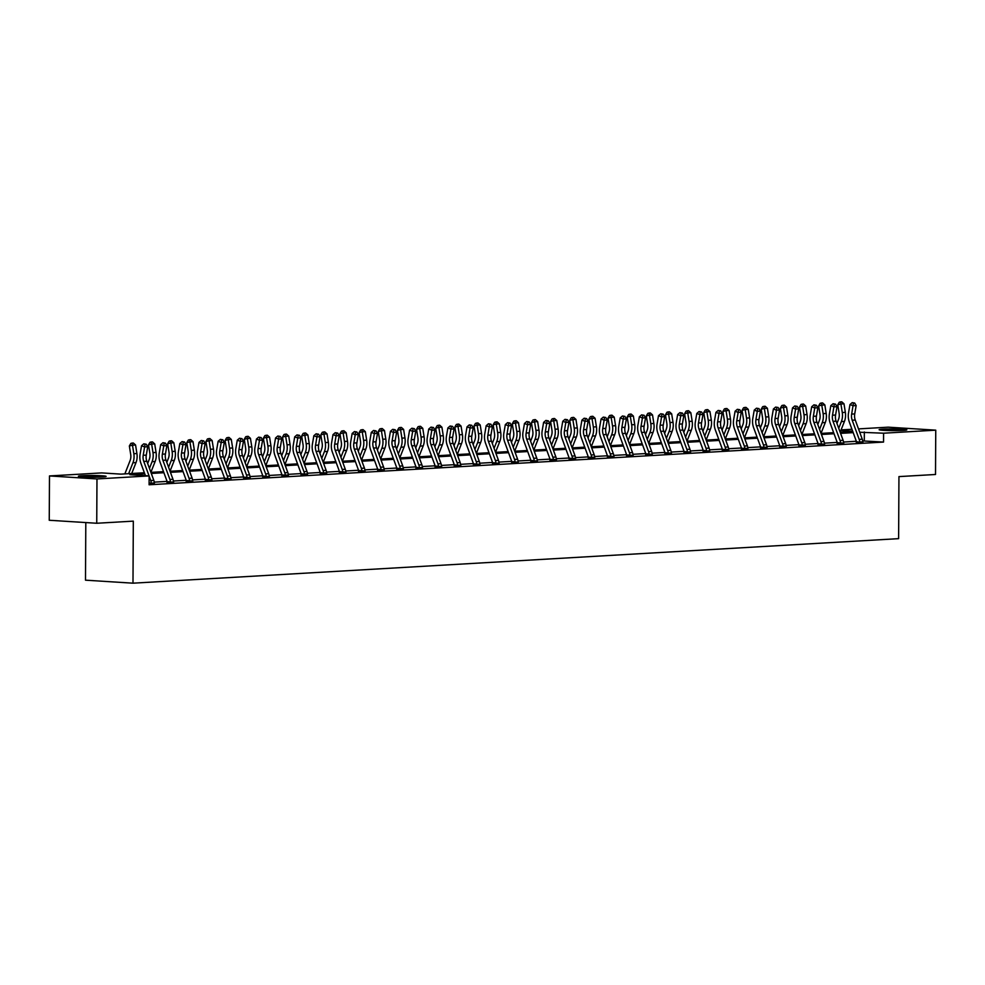 <?xml version="1.0" encoding="UTF-8"?>
<svg xmlns="http://www.w3.org/2000/svg" width="985" height="985" viewBox="0 0 985 985"><rect width="100%" height="100%" fill="white"/><g stroke="black" fill="none" stroke-linecap="round" stroke-linejoin="round"><path stroke-width="1.48" d="M902.986 430.408A13.852 0.837 -179.7 0 1 887.817 430.531A13.852 0.837 -179.7 0 1 879.125 429.706A13.852 0.837 -179.7 0 1 882.966 429.14A13.852 0.837 -179.7 0 1 898.135 429.017A13.852 0.837 -179.7 0 1 906.828 429.842A13.852 0.837 -179.7 0 1 902.986 430.408M102.268 476.974A13.852 0.837 -179.7 0 1 87.086 477.097A13.852 0.837 -179.7 0 1 78.394 476.272A13.852 0.837 -179.7 0 1 82.235 475.706A13.852 0.837 -179.7 0 1 97.416 475.583A13.852 0.837 -179.7 0 1 106.109 476.408A13.852 0.837 -179.7 0 1 102.268 476.974M85.806 522.567L85.498 580.177L132.987 583.182L898.615 538.647L898.948 476.605L935.516 474.487L935.75 430.162L883.582 433.203L859.72 432.255M132.987 583.182L133.32 521.139L96.739 523.257L49.25 520.265L49.484 475.94L101.64 472.911L120.896 474.13L144.364 472.763M841.091 429.916L851.963 429.275M858.501 428.894L888.261 427.17L935.75 430.162M144.758 473.834L129.885 474.696L149.129 475.915L149.092 484.78L883.545 442.068L862.688 440.935M862.909 442.13L862.749 441.588A6.218 4.482 -93.3 0 0 862.257 439.199L855.263 420.041A8.877 6.402 86.7 0 1 854.721 413.922L856.162 405.561L853.096 405.734L849.969 404.552L848.528 412.912A13.322 9.616 -93.3 0 0 849.341 422.097L856.334 441.255L843.542 442.056M837.213 442.425L824.396 443.164M818.067 443.533L805.25 444.284M798.921 444.654L786.104 445.392M779.775 445.762L766.958 446.513M760.629 446.87L747.8 447.621M741.483 447.99L728.654 448.729M722.337 449.098L709.508 449.849M703.192 450.219L690.362 450.958M684.033 451.327L671.216 452.078M664.887 452.447L652.07 453.186M645.741 453.556L632.924 454.307M626.595 454.676L613.778 455.415M607.449 455.784L594.632 456.523M588.304 456.892L575.486 457.643M569.158 458.013L556.34 458.751M550.012 459.121L537.194 459.872M530.866 460.241L518.048 460.98M511.72 461.349L498.902 462.1M492.574 462.47L479.744 463.209M473.428 463.578L460.598 464.329M454.282 464.686L441.452 465.437M435.136 465.806L422.306 466.545M422.54 467.74L422.368 467.198A6.218 4.482 -93.3 0 0 421.888 464.809L414.882 445.651A8.877 6.402 86.7 0 1 414.34 439.532L415.781 431.171L412.715 431.344L409.588 430.162L408.159 438.522A13.322 9.616 -93.3 0 0 408.96 447.707L415.965 466.865L403.16 467.666M396.832 468.035L384.015 468.774M377.686 469.143L364.869 469.894M358.54 470.264L345.723 471.002M339.394 471.372L326.577 472.123M320.248 472.48L307.431 473.231M301.102 473.6L288.285 474.339M281.956 474.708L269.139 475.459M262.81 475.829L249.993 476.568M243.664 476.937L230.847 477.688M224.518 478.057L211.689 478.796M205.373 479.166L192.543 479.917M186.227 480.286L173.397 481.025M167.081 481.394L154.251 482.133M149.117 483.647L154.411 483.081M167.044 482.207L173.557 481.973M186.19 481.099L192.703 480.865M205.336 479.99L211.849 479.744M224.481 478.87L230.995 478.636M243.627 477.762L250.141 477.516M262.773 476.642L269.287 476.408M281.919 475.533L288.445 475.287M301.065 474.413L307.591 474.179M320.211 473.305L326.737 473.071M339.357 472.197L345.883 471.95M358.515 471.076L365.029 470.842M377.661 469.968L384.175 469.722M396.807 468.848L403.321 468.614M415.953 467.74L422.466 467.493M435.099 466.619L441.612 466.385M454.245 465.511L460.758 465.265M473.391 464.403L479.904 464.157M492.475 463.516L499.05 463.048M511.621 462.408L518.196 461.928M530.767 461.3L537.342 460.82M549.913 460.18L556.5 459.7M569.121 458.825L575.646 458.591M588.267 457.717L594.792 457.471M607.413 456.597L613.938 456.363M626.571 455.489L633.084 455.255M645.717 454.38L652.23 454.134M664.863 453.26L671.376 453.026M684.009 452.152L690.522 451.906M703.081 451.278L709.668 450.798M722.227 450.157L728.814 449.677M741.385 449.049L747.96 448.569M760.531 447.929L767.106 447.461M779.677 446.821L786.252 446.34M798.884 445.466L805.398 445.232M818.03 444.358L824.556 444.112M837.176 443.238L843.702 443.004M856.322 442.13L862.848 441.883M96.739 523.257L96.973 478.944L49.484 475.94M883.545 442.068L883.582 433.203M149.129 475.915L96.973 478.944M853.195 432.637L840.574 433.363M834.049 433.745L821.428 434.483M814.903 434.853L802.283 435.592M795.757 435.973L783.137 436.7M776.599 437.081L763.991 437.82M757.453 438.202L744.845 438.928M738.307 439.31L725.699 440.049M719.161 440.43L706.553 441.157M700.015 441.539L687.407 442.277M680.869 442.659L668.261 443.385M661.723 443.767L649.115 444.506M642.577 444.875L629.969 445.614M623.431 445.996L610.811 446.722M604.285 447.104L591.665 447.843M585.139 448.224L572.519 448.951M565.993 449.332L553.373 450.071M546.847 450.453L534.227 451.179M527.701 451.561L515.081 452.3M508.543 452.669L495.935 453.408M489.397 453.789L476.789 454.516M470.251 454.898L457.643 455.636M451.105 456.018L438.497 456.744M431.959 457.126L419.351 457.865M412.813 458.247L400.206 458.973M393.668 459.355L381.06 460.094M374.522 460.463L361.914 461.202M355.376 461.583L342.755 462.31M336.23 462.691L323.609 463.43M317.084 463.812L304.464 464.538M297.938 464.92L285.318 465.659M278.792 466.04L266.172 466.767M259.646 467.149L247.026 467.887M240.488 468.269L227.88 468.995M221.342 469.377L208.734 470.116M202.196 470.485L189.588 471.224M183.05 471.606L170.442 472.332M163.904 472.714L151.296 473.453M852.69 431.245L840.858 430.507M150.902 472.381L163.522 471.655M170.048 471.273L182.668 470.535M189.194 470.153L201.814 469.426M208.34 469.045L220.96 468.306M227.486 467.924L240.106 467.198M246.632 466.816L259.252 466.077M265.79 465.708L278.398 464.969M284.936 464.588L297.544 463.861M304.082 463.479L316.69 462.741M319.977 453.469L321.566 449.419A8.877 6.402 -93.3 0 0 322.181 443.373L320.827 434.828L322.329 432.267L323.585 431.959L324.804 431.886L327.032 433.868L328.374 442.4A13.322 9.616 86.7 0 1 327.476 451.475L323.203 462.31L335.836 461.633M342.374 461.251L354.982 460.512M361.52 460.13L374.128 459.404M380.666 459.022L393.274 458.284M399.812 457.914L412.419 457.175M418.957 456.794L431.578 456.055M438.103 455.686L450.724 454.947M457.249 454.565L469.87 453.839M476.395 453.457L489.016 452.718M495.541 452.337L508.161 451.61M514.687 451.228L527.307 450.49M533.845 450.108L546.453 449.382M552.991 449L565.599 448.261M572.137 447.892L584.745 447.153M591.283 446.771L603.891 446.045M610.429 445.663L623.037 444.925M629.575 444.543L642.183 443.816M648.721 443.435L661.329 442.696M667.867 442.314L680.475 441.588M687.013 441.206L699.633 440.467M706.159 440.098L718.779 439.359M725.305 438.978L737.925 438.251M744.451 437.869L757.071 437.131M763.597 436.749L776.217 436.023M782.743 435.641L795.363 434.902M801.901 434.52L814.509 433.794M821.047 433.412L833.655 432.674M840.193 432.304L852.801 431.565M864.288 440.849L864.337 431.984M149.104 482.822L151.111 483.487L154.313 482.785A6.218 4.482 -93.3 0 0 153.832 480.397L146.827 461.239A8.877 6.402 86.7 0 1 146.285 455.119L147.725 446.759L144.66 446.931L141.532 445.749L140.104 454.11A13.322 9.616 -93.3 0 0 140.904 463.295L145.435 475.681M149.055 475.903L143.761 461.411A8.877 6.402 86.7 0 1 143.219 455.292L145.029 444.309L146.248 444.235L143.773 443.829L145.029 444.309M151.247 482.958A6.218 4.482 -93.3 0 0 150.767 480.569L149.129 476.124M143.773 443.829L141.532 445.749M147.725 446.759L146.248 444.235M124.849 473.896L130.106 460.549A8.877 6.402 -93.3 0 0 130.709 454.504L129.355 445.971L130.857 443.41L132.113 443.09L133.344 443.016L135.561 444.998L136.915 453.543A13.322 9.616 86.7 0 1 136.004 462.605L131.707 473.502M135.561 444.998L132.495 445.183L133.837 453.716A13.322 9.616 86.7 0 1 132.938 462.79L128.641 473.674M132.113 443.09L132.495 445.183L129.355 445.971M86.791 477.085A11.992 0.726 -179.7 0 1 95.089 477.072A11.992 0.726 -179.7 0 1 97.712 477.134M99.583 477.085A13.765 0.837 0.3 0 0 95.508 476.962A13.765 0.837 0.3 0 0 84.919 477.011M900.302 430.519A13.765 0.837 0.3 0 0 885.65 430.445M887.522 430.519A11.992 0.726 -179.7 0 1 898.431 430.568M173.631 482.219L173.458 481.665A6.218 4.482 -93.3 0 0 172.978 479.276L165.972 460.118A8.877 6.402 86.7 0 1 165.431 453.999L166.871 445.639L163.805 445.823L160.678 444.641L159.25 453.002A13.322 9.616 -93.3 0 0 160.05 462.174L167.056 481.333A1.773 1.28 86.7 0 1 167.142 481.64L170.393 481.85A6.218 4.482 -93.3 0 0 169.912 479.461L162.907 460.303A8.877 6.402 86.7 0 1 162.365 454.183L164.175 443.188L165.406 443.115L162.919 442.721L164.175 443.188M166.97 482.453L167.142 481.64M162.919 442.721L160.678 444.641M166.871 445.639L165.406 443.115M192.777 481.111L192.604 480.557A6.218 4.482 -93.3 0 0 192.124 478.168L185.118 459.01A8.877 6.402 86.7 0 1 184.589 452.891L186.017 444.531L182.951 444.703L179.824 443.521L178.396 451.881A13.322 9.616 -93.3 0 0 179.208 461.066L186.202 480.224A1.773 1.28 86.7 0 1 186.288 480.532L189.539 480.742A6.218 4.482 -93.3 0 0 189.058 478.341L182.053 459.182A8.877 6.402 86.7 0 1 181.511 453.063L183.321 442.08L184.552 442.006L182.065 441.6L183.321 442.08M186.116 481.333L186.288 480.532M182.065 441.6L179.824 443.521M186.017 444.531L184.552 442.006M147.651 463.492L149.252 459.441A8.877 6.402 -93.3 0 0 149.855 453.395L148.501 444.851L150.003 442.29L151.259 441.982L152.49 441.908L154.707 443.89L156.061 452.423A13.322 9.616 86.7 0 1 155.15 461.497L150.877 472.332M154.707 443.89L151.641 444.063L152.983 452.608A13.322 9.616 86.7 0 1 152.084 461.669L149.437 468.38M151.259 441.982L151.641 444.063L148.501 444.851M166.797 462.371L168.398 458.32A8.877 6.402 -93.3 0 0 169.001 452.275L167.647 443.742L169.149 441.181L170.405 440.861L171.636 440.8L173.852 442.77L175.207 451.315A13.322 9.616 86.7 0 1 174.296 460.377L170.023 471.212M173.852 442.77L170.787 442.954L172.129 451.487A13.322 9.616 86.7 0 1 171.23 460.561L168.583 467.259M170.405 440.861L170.787 442.954L167.647 443.742M211.923 479.99L211.75 479.449A6.218 4.482 -93.3 0 0 211.27 477.06L204.277 457.89A8.877 6.402 86.7 0 1 203.735 451.77L205.163 443.41L202.097 443.595L198.982 442.413L197.542 450.773A13.322 9.616 -93.3 0 0 198.354 459.946L205.348 479.104A1.773 1.28 86.7 0 1 205.434 479.412L208.685 479.621A6.218 4.482 -93.3 0 0 208.204 477.233L201.199 458.074A8.877 6.402 86.7 0 1 200.657 451.955L202.467 440.96L203.698 440.886L201.211 440.492L202.467 440.96M205.274 480.224L205.434 479.412M201.211 440.492L198.982 442.413M205.163 443.41L203.698 440.886M231.069 478.882L230.896 478.328A6.218 4.482 -93.3 0 0 230.416 475.94L223.423 456.781A8.877 6.402 86.7 0 1 222.881 450.662L224.321 442.302L221.243 442.487L218.128 441.292L216.688 449.665A13.322 9.616 -93.3 0 0 217.5 458.838L224.494 477.996A1.773 1.28 86.7 0 1 224.58 478.304L227.83 478.513A6.218 4.482 -93.3 0 0 227.35 476.124L220.345 456.954A8.877 6.402 86.7 0 1 219.803 450.847L221.613 439.852L222.844 439.778L220.369 439.372L221.613 439.852M224.42 479.104L224.58 478.304M220.369 439.372L218.128 441.292M224.321 442.302L222.844 439.778M250.215 477.762L250.055 477.22A6.218 4.482 -93.3 0 0 249.562 474.832L242.569 455.673A8.877 6.402 86.7 0 1 242.027 449.554L243.467 441.194L240.389 441.366L237.274 440.184L235.834 448.544A13.322 9.616 -93.3 0 0 236.646 457.717L243.64 476.888A1.773 1.28 86.7 0 1 243.726 477.196L246.976 477.393A6.218 4.482 -93.3 0 0 246.496 475.004L239.49 455.846A8.877 6.402 86.7 0 1 238.961 449.726L240.759 438.731L241.99 438.67L239.515 438.263L240.759 438.731M243.566 477.996L243.726 477.196M239.515 438.263L237.274 440.184M243.467 441.194L241.99 438.67M185.943 461.263L187.544 457.212A8.877 6.402 -93.3 0 0 188.147 451.167L186.793 442.622L188.295 440.073L189.551 439.753L190.782 439.679L192.998 441.662L194.353 450.194A13.322 9.616 86.7 0 1 193.442 459.269L189.182 470.104M192.998 441.662L189.933 441.846L191.287 450.379A13.322 9.616 86.7 0 1 190.376 459.441L187.729 466.151M189.551 439.753L189.933 441.846L186.793 442.622M205.089 460.143L206.69 456.092A8.877 6.402 -93.3 0 0 207.293 450.046L205.939 441.514L207.441 438.953L208.697 438.645L209.928 438.571L212.144 440.554L213.499 449.086A13.322 9.616 86.7 0 1 212.588 458.148L208.327 468.983M212.144 440.554L209.079 440.726L210.433 449.258A13.322 9.616 86.7 0 1 209.522 458.333L206.875 465.043M208.697 438.645L209.079 440.726L205.939 441.514M224.235 459.035L225.836 454.984A8.877 6.402 -93.3 0 0 226.439 448.938L225.097 440.406L226.599 437.845L227.843 437.525L229.074 437.451L231.29 439.433L232.645 447.966A13.322 9.616 86.7 0 1 231.734 457.04L227.473 467.875M231.29 439.433L228.225 439.618L229.579 448.15A13.322 9.616 86.7 0 1 228.668 457.225L226.033 463.923M227.843 437.525L228.225 439.618L225.097 440.406M243.393 457.926L244.982 453.876A8.877 6.402 -93.3 0 0 245.585 447.818L244.243 439.285L245.745 436.724L246.989 436.417L248.22 436.343L250.436 438.325L251.791 446.858A13.322 9.616 86.7 0 1 250.879 455.932L246.619 466.755M250.436 438.325L247.37 438.497L248.725 447.042A13.322 9.616 86.7 0 1 247.814 456.104L245.179 462.815M246.989 436.417L247.37 438.497L244.243 439.285M262.539 456.806L264.128 452.755A8.877 6.402 -93.3 0 0 264.731 446.71L263.389 438.177L264.891 435.616L266.135 435.296L267.366 435.222L269.582 437.205L270.937 445.749A13.322 9.616 86.7 0 1 270.025 454.811L265.765 465.646M269.582 437.205L266.516 437.389L267.871 445.922A13.322 9.616 86.7 0 1 266.96 454.996L264.325 461.694M266.135 435.296L266.516 437.389L263.389 438.177M281.685 455.698L283.274 451.647A8.877 6.402 -93.3 0 0 283.877 445.602L282.535 437.057L284.037 434.496L285.293 434.188L286.512 434.114L288.728 436.096L290.082 444.629A13.322 9.616 86.7 0 1 289.184 453.703L284.911 464.538M288.728 436.096L285.662 436.269L287.017 444.814A13.322 9.616 86.7 0 1 286.106 453.876L283.471 460.586M285.293 434.188L285.662 436.269L282.535 437.057M300.831 454.577L302.42 450.527A8.877 6.402 -93.3 0 0 303.023 444.481L301.681 435.949L303.183 433.388L304.439 433.068L305.658 433.006L307.886 434.976L309.228 443.521A13.322 9.616 86.7 0 1 308.33 452.583L304.057 463.418M307.886 434.976L304.808 435.161L306.163 443.693A13.322 9.616 86.7 0 1 305.251 452.768L302.617 459.466M304.439 433.068L304.808 435.161L301.681 435.949M327.032 433.868L323.954 434.04L325.309 442.585A13.322 9.616 86.7 0 1 324.397 451.647L321.763 458.357M323.585 431.959L323.954 434.04L320.827 434.828M339.123 452.349L340.724 448.298A8.877 6.402 -93.3 0 0 341.327 442.253L339.973 433.72L341.475 431.159L342.731 430.839L343.95 430.777L346.178 432.76L347.52 441.292A13.322 9.616 86.7 0 1 346.621 450.354L342.349 461.189M346.178 432.76L343.1 432.932L344.454 441.465A13.322 9.616 86.7 0 1 343.556 450.539L340.909 457.249M342.731 430.839L343.1 432.932L339.973 433.72M358.269 451.241L359.87 447.19A8.877 6.402 -93.3 0 0 360.473 441.145L359.119 432.612L360.621 430.051L361.877 429.731L363.096 429.657L365.324 431.639L366.666 440.172A13.322 9.616 86.7 0 1 365.767 449.246L361.495 460.081M365.324 431.639L362.258 431.824L363.6 440.357A13.322 9.616 86.7 0 1 362.702 449.419L360.054 456.129M361.877 429.731L362.258 431.824L359.119 432.612M377.415 450.133L379.016 446.07A8.877 6.402 -93.3 0 0 379.619 440.024L378.265 431.492L379.767 428.931L381.023 428.623L382.254 428.549L384.47 430.531L385.812 439.064A13.322 9.616 86.7 0 1 384.913 448.138L380.641 458.961M384.47 430.531L381.404 430.704L382.746 439.236A13.322 9.616 86.7 0 1 381.848 448.31L379.2 455.021M381.023 428.623L381.404 430.704L378.265 431.492M396.561 449.012L398.162 444.961A8.877 6.402 -93.3 0 0 398.765 438.916L397.411 430.383L398.913 427.822L400.169 427.502L401.4 427.428L403.616 429.411L404.97 437.956A13.322 9.616 86.7 0 1 404.059 447.018L399.787 457.853M403.616 429.411L400.55 429.595L401.892 438.128A13.322 9.616 86.7 0 1 400.993 447.202L398.346 453.9M400.169 427.502L400.55 429.595L397.411 430.383M415.707 447.904L417.308 443.853A8.877 6.402 -93.3 0 0 417.911 437.808L416.556 429.263L418.059 426.702L419.315 426.394L420.546 426.32L422.762 428.303L424.116 436.835A13.322 9.616 86.7 0 1 423.205 445.91L418.933 456.732M422.762 428.303L419.696 428.475L421.038 437.02A13.322 9.616 86.7 0 1 420.139 446.082L417.492 452.792M419.315 426.394L419.696 428.475L416.556 429.263M434.853 446.784L436.454 442.733A8.877 6.402 -93.3 0 0 437.057 436.687L435.702 428.155L437.205 425.594L438.46 425.274L439.692 425.212L441.908 427.182L443.262 435.727A13.322 9.616 86.7 0 1 442.351 444.789L438.079 455.624M441.908 427.182L438.842 427.367L440.184 435.899A13.322 9.616 86.7 0 1 439.285 444.974L436.638 451.672M438.46 425.274L438.842 427.367L435.702 428.155M453.999 445.676L455.599 441.625A8.877 6.402 -93.3 0 0 456.203 435.579L454.848 427.034L456.35 424.473L457.606 424.166L458.838 424.092L461.054 426.074L462.408 434.607A13.322 9.616 86.7 0 1 461.497 443.681L457.237 454.516M461.054 426.074L457.988 426.246L459.342 434.791A13.322 9.616 86.7 0 1 458.431 443.853L455.784 450.564M457.606 424.166L457.988 426.246L454.848 427.034M473.145 444.555L474.745 440.504A8.877 6.402 -93.3 0 0 475.349 434.459L473.994 425.926L475.496 423.365L476.752 423.045L477.984 422.984L480.2 424.966L481.554 433.498A13.322 9.616 86.7 0 1 480.643 442.56L476.383 453.395M480.2 424.966L477.134 425.138L478.488 433.671A13.322 9.616 86.7 0 1 477.577 442.745L474.93 449.443M476.752 423.045L477.134 425.138L473.994 425.926M492.291 443.447L493.891 439.396A8.877 6.402 -93.3 0 0 494.495 433.351L493.153 424.806L494.655 422.257L495.898 421.937L497.129 421.863L499.346 423.846L500.7 432.378A13.322 9.616 86.7 0 1 499.789 441.452L495.529 452.287M499.346 423.846L496.28 424.03L497.634 432.563A13.322 9.616 86.7 0 1 496.723 441.625L494.088 448.335M495.898 421.937L496.28 424.03L493.153 424.806M511.449 442.327L513.037 438.276A8.877 6.402 -93.3 0 0 513.641 432.23L512.298 423.698L513.801 421.137L515.044 420.829L516.275 420.755L518.492 422.737L519.846 431.27A13.322 9.616 86.7 0 1 518.935 440.344L514.675 451.167M518.492 422.737L515.426 422.91L516.78 431.442A13.322 9.616 86.7 0 1 515.869 440.517L513.234 447.227M515.044 420.829L515.426 422.91L512.298 423.698M530.595 441.218L532.183 437.168A8.877 6.402 -93.3 0 0 532.787 431.122L531.444 422.59L532.947 420.029L534.19 419.708L535.421 419.635L537.638 421.617L538.992 430.162A13.322 9.616 86.7 0 1 538.081 439.224L533.821 450.059M537.638 421.617L534.572 421.802L535.926 430.334A13.322 9.616 86.7 0 1 535.015 439.409L532.38 446.106M534.19 419.708L534.572 421.802L531.444 422.59M269.361 476.654L269.2 476.1A6.218 4.482 -93.3 0 0 268.708 473.711L261.714 454.553A8.877 6.402 86.7 0 1 261.173 448.434L262.613 440.073L259.535 440.258L256.42 439.076L254.98 447.436A13.322 9.616 -93.3 0 0 255.792 456.609L262.786 475.767A1.773 1.28 86.7 0 1 262.872 476.075L266.122 476.284A6.218 4.482 -93.3 0 0 265.642 473.896L258.649 454.738A8.877 6.402 86.7 0 1 258.107 448.618L259.905 437.623L261.136 437.549L258.661 437.155L259.905 437.623M262.712 476.888L262.872 476.075M258.661 437.155L256.42 439.076M262.613 440.073L261.136 437.549M285.268 475.164L288.346 474.992A6.218 4.482 -93.3 0 0 287.854 472.603L280.86 453.445A8.877 6.402 86.7 0 1 280.319 447.325L281.759 438.965L278.693 439.138L275.566 437.956L274.125 446.316A13.322 9.616 -93.3 0 0 274.938 455.501L281.932 474.659A1.773 1.28 86.7 0 1 282.03 474.967L285.268 475.164A6.218 4.482 -93.3 0 0 284.788 472.775L277.795 453.617A8.877 6.402 86.7 0 1 277.253 447.498L279.05 436.503L280.282 436.441L277.807 436.035L279.05 436.503M281.858 475.767L282.03 474.967M277.807 436.035L275.566 437.956M281.759 438.965L280.282 436.441M304.427 474.056L307.492 473.871A6.218 4.482 -93.3 0 0 307 471.483L300.006 452.324A8.877 6.402 86.7 0 1 299.465 446.205L300.905 437.845L297.839 438.029L294.712 436.848L293.271 445.208A13.322 9.616 -93.3 0 0 294.084 454.38L301.078 473.539A1.773 1.28 86.7 0 1 301.176 473.847L304.427 474.056A6.218 4.482 -93.3 0 0 303.934 471.667L296.941 452.509A8.877 6.402 86.7 0 1 296.399 446.39L298.196 435.395L299.428 435.321L296.953 434.927L298.196 435.395M301.004 474.659L301.176 473.847M296.953 434.927L294.712 436.848M300.905 437.845L299.428 435.321M323.572 472.935L326.638 472.763A6.218 4.482 -93.3 0 0 326.146 470.374L319.152 451.216A8.877 6.402 86.7 0 1 318.611 445.097L320.051 436.737L316.985 436.909L313.858 435.727L312.417 444.087A13.322 9.616 -93.3 0 0 313.23 453.272L320.223 472.431A1.773 1.28 86.7 0 1 320.322 472.738L323.572 472.935A6.218 4.482 -93.3 0 0 323.08 470.547L316.087 451.389A8.877 6.402 86.7 0 1 315.545 445.269L317.342 434.286L318.574 434.213L316.099 433.806L317.342 434.286M320.15 473.539L320.322 472.738M316.099 433.806L313.858 435.727M320.051 436.737L318.574 434.213M345.957 472.197L345.784 471.655A6.218 4.482 -93.3 0 0 345.292 469.254L338.298 450.096A8.877 6.402 86.7 0 1 337.756 443.976L339.197 435.616L336.131 435.801L333.004 434.619L331.563 442.979A13.322 9.616 -93.3 0 0 332.376 452.152L339.382 471.31A1.773 1.28 86.7 0 1 339.468 471.618L342.718 471.827A6.218 4.482 -93.3 0 0 342.226 469.439L335.232 450.28A8.877 6.402 86.7 0 1 334.691 444.161L336.488 433.166L337.72 433.092L335.245 432.698L336.488 433.166M342.718 471.827L345.944 472.16M339.296 472.431L339.468 471.618M335.245 432.698L333.004 434.619M339.197 435.616L337.72 433.092M365.103 471.089L364.93 470.535A6.218 4.482 -93.3 0 0 364.45 468.146L357.444 448.988A8.877 6.402 86.7 0 1 356.902 442.868L358.343 434.508L355.277 434.68L352.15 433.498L350.709 441.859A13.322 9.616 -93.3 0 0 351.522 451.044L358.528 470.202A1.773 1.28 86.7 0 1 358.614 470.51L361.864 470.719A6.218 4.482 -93.3 0 0 361.372 468.331L354.378 449.16A8.877 6.402 86.7 0 1 353.837 443.041L355.647 432.058L356.865 431.984L354.391 431.578L355.647 432.058M361.864 470.719L365.09 471.052M358.442 471.31L358.614 470.51M354.391 431.578L352.15 433.498M358.343 434.508L356.865 431.984M384.248 469.968L384.076 469.426A6.218 4.482 -93.3 0 0 383.596 467.038L376.59 447.867A8.877 6.402 86.7 0 1 376.048 441.76L377.489 433.4L374.423 433.572L371.296 432.39L369.855 440.751A13.322 9.616 -93.3 0 0 370.668 449.923L377.674 469.094A1.773 1.28 86.7 0 1 377.76 469.389L381.01 469.599A6.218 4.482 -93.3 0 0 380.518 467.21L373.524 448.052A8.877 6.402 86.7 0 1 372.983 441.933L374.792 430.938L376.011 430.876L373.537 430.47L374.792 430.938M381.01 469.599L384.236 469.931M377.587 470.202L377.76 469.389M373.537 430.47L371.296 432.39M377.489 433.4L376.011 430.876M403.394 468.86L403.222 468.306A6.218 4.482 -93.3 0 0 402.742 465.917L395.736 446.759A8.877 6.402 86.7 0 1 395.194 440.64L396.635 432.28L393.569 432.464L390.442 431.282L389.001 439.642A13.322 9.616 -93.3 0 0 389.814 448.815L396.82 467.973A1.773 1.28 86.7 0 1 396.906 468.281L400.156 468.491A6.218 4.482 -93.3 0 0 399.664 466.102L392.67 446.944A8.877 6.402 86.7 0 1 392.129 440.824L393.938 429.829L395.157 429.755L392.683 429.349L393.938 429.829M400.156 468.491L403.382 468.823M396.733 469.094L396.906 468.281M392.683 429.349L390.442 431.282M396.635 432.28L395.157 429.755M415.965 466.865A1.773 1.28 86.7 0 1 416.052 467.173L419.154 467.937M415.879 467.973L416.052 467.173M419.302 467.37A6.218 4.482 -93.3 0 0 418.822 464.982L411.816 445.823A8.877 6.402 86.7 0 1 411.274 439.704L413.084 428.709L414.303 428.647L411.829 428.241L413.084 428.709M411.829 428.241L409.588 430.162M415.781 431.171L414.303 428.647M441.686 466.631L441.514 466.077A6.218 4.482 -93.3 0 0 441.034 463.689L434.028 444.531A8.877 6.402 86.7 0 1 433.486 438.411L434.927 430.051L431.861 430.236L428.734 429.054L427.305 437.414A13.322 9.616 -93.3 0 0 428.106 446.587L435.111 465.745A1.773 1.28 86.7 0 1 435.198 466.053L438.448 466.262A6.218 4.482 -93.3 0 0 437.968 463.873L430.962 444.715A8.877 6.402 86.7 0 1 430.42 438.596L432.23 427.601L433.462 427.527L430.974 427.133L432.23 427.601M435.025 466.865L435.198 466.053M430.974 427.133L428.734 429.054M434.927 430.051L433.462 427.527M460.832 465.511L460.66 464.969A6.218 4.482 -93.3 0 0 460.18 462.581L453.174 443.422A8.877 6.402 86.7 0 1 452.644 437.303L454.073 428.943L451.007 429.115L447.879 427.933L446.451 436.293A13.322 9.616 -93.3 0 0 447.264 445.479L454.257 464.637A1.773 1.28 86.7 0 1 454.344 464.945L457.594 465.142A6.218 4.482 -93.3 0 0 457.114 462.753L450.108 443.595A8.877 6.402 86.7 0 1 449.566 437.475L451.376 426.493L452.608 426.419L450.12 426.012L451.376 426.493M454.171 465.745L454.344 464.945M450.12 426.012L447.879 427.933M454.073 428.943L452.608 426.419M479.978 464.403L479.806 463.861A6.218 4.482 -93.3 0 0 479.326 461.46L472.332 442.302A8.877 6.402 86.7 0 1 471.79 436.183L473.219 427.822L470.153 428.007L467.038 426.825L465.597 435.185A13.322 9.616 -93.3 0 0 466.41 444.358L473.403 463.516A1.773 1.28 86.7 0 1 473.489 463.824L476.74 464.034A6.218 4.482 -93.3 0 0 476.26 461.645L469.254 442.487A8.877 6.402 86.7 0 1 468.712 436.367L470.522 425.372L471.753 425.298L469.266 424.904L470.522 425.372M473.329 464.637L473.489 463.824M469.266 424.904L467.038 426.825M473.219 427.822L471.753 425.298M499.124 463.295L498.952 462.741A6.218 4.482 -93.3 0 0 498.472 460.352L491.478 441.194A8.877 6.402 86.7 0 1 490.936 435.075L492.377 426.714L489.299 426.887L486.184 425.705L484.743 434.065A13.322 9.616 -93.3 0 0 485.556 443.25L492.549 462.408A1.773 1.28 86.7 0 1 492.635 462.716L495.886 462.925A6.218 4.482 -93.3 0 0 495.406 460.524L488.4 441.366A8.877 6.402 86.7 0 1 487.858 435.247L489.668 424.264L490.899 424.19L488.425 423.784L489.668 424.264M488.425 423.784L486.184 425.705M492.377 426.714L490.899 424.19M518.27 462.174L518.11 461.633A6.218 4.482 -93.3 0 0 517.617 459.244L510.624 440.073A8.877 6.402 86.7 0 1 510.082 433.966L511.523 425.606L508.445 425.779L505.33 424.597L503.889 432.957A13.322 9.616 -93.3 0 0 504.702 442.13L511.695 461.288A1.773 1.28 86.7 0 1 511.781 461.596L515.032 461.805A6.218 4.482 -93.3 0 0 514.552 459.416L507.546 440.258A8.877 6.402 86.7 0 1 507.016 434.139L508.814 423.144L510.045 423.07L507.57 422.676L508.814 423.144M507.57 422.676L505.33 424.597M511.523 425.606L510.045 423.07M537.416 461.066L537.256 460.512A6.218 4.482 -93.3 0 0 536.763 458.123L529.77 438.965A8.877 6.402 86.7 0 1 529.228 432.846L530.669 424.486L527.591 424.67L524.476 423.488L523.035 431.849A13.322 9.616 -93.3 0 0 523.848 441.021L530.841 460.18A1.773 1.28 86.7 0 1 530.927 460.488L534.178 460.697A6.218 4.482 -93.3 0 0 533.698 458.308L526.704 439.138A8.877 6.402 86.7 0 1 526.162 433.031L527.96 422.036L529.191 421.962L526.716 421.555L527.96 422.036M526.716 421.555L524.476 423.488M530.669 424.486L529.191 421.962M553.324 459.576L556.402 459.404A6.218 4.482 -93.3 0 0 555.909 457.015L548.916 437.857A8.877 6.402 86.7 0 1 548.374 431.738L549.815 423.378L546.749 423.55L543.621 422.368L542.181 430.728A13.322 9.616 -93.3 0 0 542.994 439.901L549.987 459.072A1.773 1.28 86.7 0 1 550.086 459.379L553.324 459.576A6.218 4.482 -93.3 0 0 552.844 457.188L545.85 438.029A8.877 6.402 86.7 0 1 545.308 431.91L547.106 420.915L548.337 420.854L545.862 420.447L547.106 420.915M545.862 420.447L543.621 422.368M549.815 423.378L548.337 420.854M572.482 458.468L575.548 458.284A6.218 4.482 -93.3 0 0 575.055 455.895L568.062 436.737A8.877 6.402 86.7 0 1 567.52 430.617L568.961 422.257L565.895 422.442L562.767 421.26L561.327 429.62A13.322 9.616 -93.3 0 0 562.139 438.793L569.133 457.951A1.773 1.28 86.7 0 1 569.231 458.259L572.482 458.468A6.218 4.482 -93.3 0 0 571.99 456.08L564.996 436.921A8.877 6.402 86.7 0 1 564.454 430.802L566.252 419.807L567.483 419.733L565.008 419.339L566.252 419.807M569.059 459.072L569.231 458.259M565.008 419.339L562.767 421.26M568.961 422.257L567.483 419.733M591.628 457.348L594.694 457.175A6.218 4.482 -93.3 0 0 594.201 454.787L587.208 435.629A8.877 6.402 86.7 0 1 586.666 429.509L588.107 421.149L585.041 421.321L581.913 420.139L580.473 428.5A13.322 9.616 -93.3 0 0 581.285 437.685L588.279 456.843A1.773 1.28 86.7 0 1 588.377 457.151L591.628 457.348A6.218 4.482 -93.3 0 0 591.135 454.959L584.142 435.801A8.877 6.402 86.7 0 1 583.6 429.682L585.398 418.699L586.629 418.625L584.154 418.219L585.398 418.699M588.205 457.951L588.377 457.151M584.154 418.219L581.913 420.139M588.107 421.149L586.629 418.625M614.012 456.609L613.84 456.055A6.218 4.482 -93.3 0 0 613.347 453.666L606.354 434.508A8.877 6.402 86.7 0 1 605.812 428.389L607.252 420.029L604.187 420.213L601.059 419.031L599.619 427.392A13.322 9.616 -93.3 0 0 600.431 436.564L607.437 455.723A1.773 1.28 86.7 0 1 607.523 456.03L610.774 456.24A6.218 4.482 -93.3 0 0 610.281 453.851L603.288 434.693A8.877 6.402 86.7 0 1 602.746 428.573L604.544 417.578L605.775 417.505L603.3 417.111L604.544 417.578M610.774 456.24L614 456.572M607.351 456.843L607.523 456.03M603.3 417.111L601.059 419.031M607.252 420.029L605.775 417.505M633.158 455.501L632.986 454.947A6.218 4.482 -93.3 0 0 632.505 452.558L625.5 433.4A8.877 6.402 86.7 0 1 624.958 427.281L626.398 418.921L623.333 419.093L620.205 417.911L618.765 426.271A13.322 9.616 -93.3 0 0 619.577 435.456L626.583 454.614A1.773 1.28 86.7 0 1 626.669 454.922L629.92 455.132A6.218 4.482 -93.3 0 0 629.427 452.731L622.434 433.572A8.877 6.402 86.7 0 1 621.892 427.453L623.702 416.47L624.921 416.396L622.446 415.99L623.702 416.47M629.92 455.132L633.146 455.464M626.497 455.723L626.669 454.922M622.446 415.99L620.205 417.911M626.398 418.921L624.921 416.396M549.741 440.11L551.329 436.06A8.877 6.402 -93.3 0 0 551.932 430.014L550.59 421.469L552.092 418.908L553.348 418.6L554.567 418.526L556.784 420.509L558.138 429.041A13.322 9.616 86.7 0 1 557.239 438.116L552.967 448.938M556.784 420.509L553.718 420.681L555.072 429.226A13.322 9.616 86.7 0 1 554.161 438.288L551.526 444.998M553.348 418.6L553.718 420.681L550.59 421.469M568.887 438.99L570.475 434.939A8.877 6.402 -93.3 0 0 571.078 428.894L569.736 420.361L571.238 417.8L572.494 417.48L573.713 417.406L575.942 419.388L577.284 427.933A13.322 9.616 86.7 0 1 576.385 436.995L572.113 447.83M575.942 419.388L572.864 419.573L574.218 428.106A13.322 9.616 86.7 0 1 573.307 437.18L570.672 443.878M572.494 417.48L572.864 419.573L569.736 420.361M588.033 437.882L589.621 433.831A8.877 6.402 -93.3 0 0 590.237 427.785L588.882 419.241L590.384 416.68L591.64 416.372L592.859 416.298L595.088 418.28L596.43 426.813A13.322 9.616 86.7 0 1 595.531 435.887L591.259 446.722M595.088 418.28L592.01 418.453L593.364 426.998A13.322 9.616 86.7 0 1 592.453 436.06L589.818 442.77M591.64 416.372L592.01 418.453L588.882 419.241M607.179 436.761L608.779 432.71A8.877 6.402 -93.3 0 0 609.383 426.665L608.028 418.132L609.53 415.571L610.786 415.251L612.005 415.19L614.234 417.16L615.576 425.705A13.322 9.616 86.7 0 1 614.677 434.767L610.404 445.602M614.234 417.16L611.156 417.344L612.51 425.877A13.322 9.616 86.7 0 1 611.611 434.951L608.964 441.649M610.786 415.251L611.156 417.344L608.028 418.132M652.304 454.38L652.132 453.839A6.218 4.482 -93.3 0 0 651.651 451.45L644.646 432.28A8.877 6.402 86.7 0 1 644.104 426.16L645.544 417.8L642.479 417.985L639.351 416.803L637.911 425.163A13.322 9.616 -93.3 0 0 638.723 434.336L645.729 453.494A1.773 1.28 86.7 0 1 645.815 453.802L649.066 454.011A6.218 4.482 -93.3 0 0 648.573 451.623L641.58 432.464A8.877 6.402 86.7 0 1 641.038 426.345L642.848 415.35L644.067 415.276L641.592 414.882L642.848 415.35M645.643 454.614L645.815 453.802M641.592 414.882L639.351 416.803M645.544 417.8L644.067 415.276M671.45 453.272L671.278 452.718A6.218 4.482 -93.3 0 0 670.797 450.33L663.791 431.171A8.877 6.402 86.7 0 1 663.25 425.052L664.69 416.692L661.625 416.877L658.497 415.682L657.057 424.055A13.322 9.616 -93.3 0 0 657.869 433.228L664.875 452.386A1.773 1.28 86.7 0 1 664.961 452.694L668.212 452.903A6.218 4.482 -93.3 0 0 667.719 450.514L660.726 431.344A8.877 6.402 86.7 0 1 660.184 425.237L661.994 414.242L663.213 414.168L660.738 413.762L661.994 414.242M664.789 453.494L664.961 452.694M660.738 413.762L658.497 415.682M664.69 416.692L663.213 414.168M690.596 452.152L690.423 451.61A6.218 4.482 -93.3 0 0 689.943 449.222L682.937 430.063A8.877 6.402 86.7 0 1 682.396 423.944L683.836 415.584L680.77 415.756L677.643 414.574L676.215 422.934A13.322 9.616 -93.3 0 0 677.015 432.107L684.021 451.278A1.773 1.28 86.7 0 1 684.107 451.586L687.358 451.783A6.218 4.482 -93.3 0 0 686.877 449.394L679.872 430.236A8.877 6.402 86.7 0 1 679.33 424.116L681.14 413.121L682.359 413.06L679.884 412.653L681.14 413.121M683.935 452.386L684.107 451.586M679.884 412.653L677.643 414.574M683.836 415.584L682.359 413.06M709.742 451.044L709.569 450.49A6.218 4.482 -93.3 0 0 709.089 448.101L702.083 428.943A8.877 6.402 86.7 0 1 701.542 422.824L702.982 414.463L699.916 414.648L696.789 413.466L695.361 421.826A13.322 9.616 -93.3 0 0 696.161 430.999L703.167 450.157A1.773 1.28 86.7 0 1 703.253 450.465L706.504 450.674A6.218 4.482 -93.3 0 0 706.023 448.286L699.018 429.128A8.877 6.402 86.7 0 1 698.476 423.008L700.286 412.013L701.517 411.939L699.03 411.545L700.286 412.013M699.03 411.545L696.789 413.466M702.982 414.463L701.517 411.939M725.649 449.554L728.715 449.382A6.218 4.482 -93.3 0 0 728.235 446.993L721.229 427.835A8.877 6.402 86.7 0 1 720.7 421.715L722.128 413.355L719.062 413.528L715.935 412.346L714.507 420.706A13.322 9.616 -93.3 0 0 715.319 429.891L722.313 449.049A1.773 1.28 86.7 0 1 722.399 449.357L725.649 449.554A6.218 4.482 -93.3 0 0 725.169 447.165L718.163 428.007A8.877 6.402 86.7 0 1 717.622 421.888L719.432 410.893L720.663 410.831L718.176 410.425L719.432 410.893M718.176 410.425L715.935 412.346M722.128 413.355L720.663 410.831M744.795 448.446L747.861 448.261A6.218 4.482 -93.3 0 0 747.381 445.873L740.388 426.714A8.877 6.402 86.7 0 1 739.846 420.595L741.274 412.235L738.208 412.419L735.093 411.238L733.653 419.598A13.322 9.616 -93.3 0 0 734.465 428.77L741.459 447.929A1.773 1.28 86.7 0 1 741.545 448.237L744.795 448.446A6.218 4.482 -93.3 0 0 744.315 446.057L737.309 426.899A8.877 6.402 86.7 0 1 736.768 420.78L738.578 409.785L739.809 409.711L737.322 409.317L738.578 409.785M737.322 409.317L735.093 411.238M741.274 412.235L739.809 409.711M763.941 447.325L767.007 447.153A6.218 4.482 -93.3 0 0 766.527 444.764L759.534 425.606A8.877 6.402 86.7 0 1 758.992 419.487L760.432 411.127L757.354 411.299L754.239 410.117L752.799 418.477A13.322 9.616 -93.3 0 0 753.611 427.662L760.605 446.821A1.773 1.28 86.7 0 1 760.691 447.128L763.941 447.325A6.218 4.482 -93.3 0 0 763.461 444.937L756.455 425.779A8.877 6.402 86.7 0 1 755.914 419.659L757.724 408.677L758.955 408.603L756.48 408.196L757.724 408.677M756.48 408.196L754.239 410.117M760.432 411.127L758.955 408.603M783.087 446.217L786.153 446.045A6.218 4.482 -93.3 0 0 785.673 443.644L778.679 424.486A8.877 6.402 86.7 0 1 778.138 418.366L779.578 410.006L776.5 410.191L773.385 409.009L771.945 417.369A13.322 9.616 -93.3 0 0 772.757 426.542L779.751 445.7A1.773 1.28 86.7 0 1 779.837 446.008L783.087 446.217A6.218 4.482 -93.3 0 0 782.607 443.829L775.601 424.67A8.877 6.402 86.7 0 1 775.072 418.551L776.87 407.556L778.101 407.482L775.626 407.088L776.87 407.556M775.626 407.088L773.385 409.009M779.578 410.006L778.101 407.482M626.325 435.653L627.925 431.602A8.877 6.402 -93.3 0 0 628.529 425.557L627.174 417.012L628.676 414.463L629.932 414.143L631.151 414.069L633.38 416.052L634.722 424.584A13.322 9.616 86.7 0 1 633.823 433.659L629.55 444.494M633.38 416.052L630.314 416.236L631.656 424.769A13.322 9.616 86.7 0 1 630.757 433.831L628.11 440.541M629.932 414.143L630.314 416.236L627.174 417.012M645.471 434.533L647.071 430.482A8.877 6.402 -93.3 0 0 647.674 424.437L646.32 415.904L647.822 413.343L649.078 413.035L650.309 412.961L652.526 414.944L653.868 423.476A13.322 9.616 86.7 0 1 652.969 432.538L648.696 443.373M652.526 414.944L649.46 415.116L650.802 423.648A13.322 9.616 86.7 0 1 649.903 432.723L647.256 439.433M649.078 413.035L649.46 415.116L646.32 415.904M664.616 433.425L666.217 429.374A8.877 6.402 -93.3 0 0 666.82 423.328L665.466 414.796L666.968 412.235L668.224 411.915L669.455 411.841L671.671 413.823L673.026 422.356A13.322 9.616 86.7 0 1 672.115 431.43L667.842 442.265M671.671 413.823L668.606 414.008L669.948 422.54A13.322 9.616 86.7 0 1 669.049 431.615L666.402 438.313M668.224 411.915L668.606 414.008L665.466 414.796M683.762 432.316L685.363 428.266A8.877 6.402 -93.3 0 0 685.966 422.208L684.612 413.675L686.114 411.114L687.37 410.807L688.601 410.733L690.817 412.715L692.172 421.248A13.322 9.616 86.7 0 1 691.261 430.322L686.988 441.145M690.817 412.715L687.752 412.887L689.094 421.432A13.322 9.616 86.7 0 1 688.195 430.494L685.548 437.205M687.37 410.807L687.752 412.887L684.612 413.675M702.908 431.196L704.509 427.145A8.877 6.402 -93.3 0 0 705.112 421.1L703.758 412.567L705.26 410.006L706.516 409.686L707.747 409.612L709.963 411.595L711.318 420.139A13.322 9.616 86.7 0 1 710.407 429.201L706.134 440.036M709.963 411.595L706.898 411.779L708.24 420.312A13.322 9.616 86.7 0 1 707.341 429.386L704.694 436.084M706.516 409.686L706.898 411.779L703.758 412.567M722.054 430.088L723.655 426.037A8.877 6.402 -93.3 0 0 724.258 419.992L722.904 411.447L724.406 408.886L725.662 408.578L726.893 408.504L729.109 410.486L730.464 419.019A13.322 9.616 86.7 0 1 729.553 428.093L725.292 438.928M729.109 410.486L726.043 410.659L727.398 419.204A13.322 9.616 86.7 0 1 726.487 428.266L723.84 434.976M725.662 408.578L726.043 410.659L722.904 411.447M741.2 428.967L742.801 424.917A8.877 6.402 -93.3 0 0 743.404 418.871L742.05 410.339L743.552 407.778L744.808 407.458L746.039 407.396L748.255 409.366L749.61 417.911A13.322 9.616 86.7 0 1 748.698 426.973L744.438 437.808M748.255 409.366L745.189 409.551L746.544 418.083A13.322 9.616 86.7 0 1 745.633 427.158L742.986 433.856M744.808 407.458L745.189 409.551L742.05 410.339M760.346 427.859L761.947 423.809A8.877 6.402 -93.3 0 0 762.55 417.763L761.208 409.218L762.698 406.657L763.954 406.349L765.185 406.276L767.401 408.258L768.756 416.79A13.322 9.616 86.7 0 1 767.844 425.865L763.584 436.7M767.401 408.258L764.335 408.43L765.69 416.975A13.322 9.616 86.7 0 1 764.779 426.037L762.144 432.747M763.954 406.349L764.335 408.43L761.208 409.218M802.233 445.109L805.311 444.925A6.218 4.482 -93.3 0 0 804.819 442.536L797.825 423.378A8.877 6.402 86.7 0 1 797.284 417.258L798.724 408.898L795.646 409.07L792.531 407.888L791.09 416.249A13.322 9.616 -93.3 0 0 791.903 425.434L798.897 444.592A1.773 1.28 86.7 0 1 798.983 444.9L802.233 445.109A6.218 4.482 -93.3 0 0 801.753 442.721L794.76 423.55A8.877 6.402 86.7 0 1 794.218 417.431L796.015 406.448L797.247 406.374L794.772 405.968L796.015 406.448M798.823 445.7L798.983 444.9M794.772 405.968L792.531 407.888M798.724 408.898L797.247 406.374M779.504 426.739L781.093 422.688A8.877 6.402 -93.3 0 0 781.696 416.643L780.354 408.11L781.856 405.549L783.1 405.229L784.331 405.167L786.547 407.15L787.901 415.682A13.322 9.616 86.7 0 1 786.99 424.744L782.73 435.579M786.547 407.15L783.481 407.322L784.836 415.855A13.322 9.616 86.7 0 1 783.925 424.929L781.29 431.639M783.1 405.229L783.481 407.322L780.354 408.11M824.617 444.358L824.457 443.816A6.218 4.482 -93.3 0 0 823.965 441.428L816.971 422.257A8.877 6.402 86.7 0 1 816.43 416.15L817.87 407.79L814.804 407.962L811.677 406.78L810.236 415.141A13.322 9.616 -93.3 0 0 811.049 424.313L818.042 443.484A1.773 1.28 86.7 0 1 818.141 443.779L821.379 443.989A6.218 4.482 -93.3 0 0 820.899 441.6L813.905 422.442A8.877 6.402 86.7 0 1 813.364 416.323L815.161 405.327L816.393 405.266L813.918 404.86L815.161 405.327M821.379 443.989L824.617 444.321M817.969 444.592L818.141 443.779M813.918 404.86L811.677 406.78M817.87 407.79L816.393 405.266M798.65 425.631L800.239 421.58A8.877 6.402 -93.3 0 0 800.842 415.535L799.5 407.002L801.002 404.441L802.246 404.121L803.477 404.047L805.693 406.029L807.047 414.562A13.322 9.616 86.7 0 1 806.136 423.636L801.876 434.471M805.693 406.029L802.627 406.214L803.982 414.747A13.322 9.616 86.7 0 1 803.071 423.809L800.436 430.519M802.246 404.121L802.627 406.214L799.5 407.002M843.763 443.25L843.603 442.696A6.218 4.482 -93.3 0 0 843.111 440.307L836.117 421.149A8.877 6.402 86.7 0 1 835.575 415.03L837.016 406.67L833.95 406.854L830.823 405.672L829.382 414.032A13.322 9.616 -93.3 0 0 830.195 423.205L837.188 442.363A1.773 1.28 86.7 0 1 837.287 442.671L840.537 442.881A6.218 4.482 -93.3 0 0 840.045 440.492L833.051 421.334A8.877 6.402 86.7 0 1 832.51 415.214L834.307 404.219L835.539 404.145L833.064 403.739L834.307 404.219M840.537 442.881L843.763 443.213M837.115 443.484L837.287 442.671M833.064 403.739L830.823 405.672M837.016 406.67L835.539 404.145M817.796 424.523L819.385 420.46A8.877 6.402 -93.3 0 0 819.988 414.414L818.646 405.882L820.148 403.321L821.404 403.013L822.623 402.939L824.839 404.921L826.193 413.454A13.322 9.616 86.7 0 1 825.295 422.528L821.022 433.351M824.839 404.921L821.773 405.094L823.128 413.626A13.322 9.616 86.7 0 1 822.216 422.7L819.582 429.411M821.404 403.013L821.773 405.094L818.646 405.882M856.334 441.255A1.773 1.28 86.7 0 1 856.433 441.563L859.536 442.327M856.261 442.363L856.433 441.563M859.683 441.76A6.218 4.482 -93.3 0 0 859.191 439.372L852.197 420.213A8.877 6.402 86.7 0 1 851.656 414.094L853.453 403.099L854.684 403.037L852.21 402.631L853.453 403.099M852.21 402.631L849.969 404.552M856.162 405.561L854.684 403.037M836.942 423.402L838.53 419.351A8.877 6.402 -93.3 0 0 839.134 413.306L837.792 404.773L839.294 402.212L840.55 401.892L841.769 401.818L843.997 403.801L845.339 412.346A13.322 9.616 86.7 0 1 844.441 421.408L840.168 432.243M843.997 403.801L840.919 403.985L842.274 412.518A13.322 9.616 86.7 0 1 841.362 421.592L838.728 428.29M840.55 401.892L840.919 403.985L837.792 404.773M143.761 461.411L146.827 461.239M143.219 455.292L146.285 455.119M150.767 480.569L153.832 480.397M136.915 453.543L133.837 453.716M136.004 462.605L132.938 462.79M170.257 482.379L173.619 482.182M162.907 460.303L165.972 460.118M162.365 454.183L165.431 453.999M169.912 479.461L172.978 479.276M189.403 481.271L192.764 481.074M182.053 459.182L185.118 459.01M181.511 453.063L184.589 452.891M189.058 478.341L192.124 478.168M156.061 452.423L152.983 452.608M155.15 461.497L152.084 461.669M175.207 451.315L172.129 451.487M174.296 460.377L171.23 460.561M208.549 480.151L211.91 479.954M201.199 458.074L204.277 457.89M200.657 451.955L203.735 451.77M208.204 477.233L211.27 477.06M227.695 479.042L231.056 478.845M220.345 456.954L223.423 456.781M219.803 450.847L222.881 450.662M227.35 476.124L230.416 475.94M246.853 477.922L250.202 477.725M239.49 455.846L242.569 455.673M238.961 449.726L242.027 449.554M246.496 475.004L249.562 474.832M194.353 450.194L191.287 450.379M193.442 459.269L190.376 459.441M213.499 449.086L210.433 449.258M212.588 458.148L209.522 458.333M232.645 447.966L229.579 448.15M231.734 457.04L228.668 457.225M251.791 446.858L248.725 447.042M250.879 455.932L247.814 456.104M270.937 445.749L267.871 445.922M270.025 454.811L266.96 454.996M290.082 444.629L287.017 444.814M289.184 453.703L286.106 453.876M309.228 443.521L306.163 443.693M308.33 452.583L305.251 452.768M328.374 442.4L325.309 442.585M327.476 451.475L324.397 451.647M347.52 441.292L344.454 441.465M346.621 450.354L343.556 450.539M366.666 440.172L363.6 440.357M365.767 449.246L362.702 449.419M385.812 439.064L382.746 439.236M384.913 448.138L381.848 448.31M404.97 437.956L401.892 438.128M404.059 447.018L400.993 447.202M424.116 436.835L421.038 437.02M423.205 445.91L420.139 446.082M443.262 435.727L440.184 435.899M442.351 444.789L439.285 444.974M462.408 434.607L459.342 434.791M461.497 443.681L458.431 443.853M481.554 433.498L478.488 433.671M480.643 442.56L477.577 442.745M500.7 432.378L497.634 432.563M499.789 441.452L496.723 441.625M519.846 431.27L516.78 431.442M518.935 440.344L515.869 440.517M538.992 430.162L535.926 430.334M538.081 439.224L535.015 439.409M265.999 476.814L269.348 476.617M258.649 454.738L261.714 454.553M258.107 448.618L261.173 448.434M265.642 473.896L268.708 473.711M277.795 453.617L280.86 453.445M277.253 447.498L280.319 447.325M284.788 472.775L287.854 472.603M296.941 452.509L300.006 452.324M296.399 446.39L299.465 446.205M303.934 471.667L307 471.483M316.087 451.389L319.152 451.216M315.545 445.269L318.611 445.097M323.08 470.547L326.146 470.374M335.232 450.28L338.298 450.096M334.691 444.161L337.756 443.976M342.226 469.439L345.292 469.254M354.378 449.16L357.444 448.988M353.837 443.041L356.902 442.868M361.372 468.331L364.45 468.146M373.524 448.052L376.59 447.867M372.983 441.933L376.048 441.76M380.518 467.21L383.596 467.038M392.67 446.944L395.736 446.759M392.129 440.824L395.194 440.64M399.664 466.102L402.742 465.917M419.167 467.9L422.528 467.715M411.816 445.823L414.882 445.651M411.274 439.704L414.34 439.532M418.822 464.982L421.888 464.809M438.313 466.791L441.674 466.594M430.962 444.715L434.028 444.531M430.42 438.596L433.486 438.411M437.968 463.873L441.034 463.689M457.459 465.683L460.82 465.486M450.108 443.595L453.174 443.422M449.566 437.475L452.644 437.303M457.114 462.753L460.18 462.581M476.605 464.563L479.966 464.366M469.254 442.487L472.332 442.302M468.712 436.367L471.79 436.183M476.26 461.645L479.326 461.46M495.75 463.455L499.112 463.258M488.4 441.366L491.478 441.194M487.858 435.247L490.936 435.075M495.406 460.524L498.472 460.352M514.909 462.334L518.258 462.137M507.546 440.258L510.624 440.073M507.016 434.139L510.082 433.966M514.552 459.416L517.617 459.244M534.055 461.226L537.404 461.029M526.704 439.138L529.77 438.965M526.162 433.031L529.228 432.846M533.698 458.308L536.763 458.123M545.85 438.029L548.916 437.857M545.308 431.91L548.374 431.738M552.844 457.188L555.909 457.015M564.996 436.921L568.062 436.737M564.454 430.802L567.52 430.617M571.99 456.08L575.055 455.895M584.142 435.801L587.208 435.629M583.6 429.682L586.666 429.509M591.135 454.959L594.201 454.787M603.288 434.693L606.354 434.508M602.746 428.573L605.812 428.389M610.281 453.851L613.347 453.666M622.434 433.572L625.5 433.4M621.892 427.453L624.958 427.281M629.427 452.731L632.505 452.558M558.138 429.041L555.072 429.226M557.239 438.116L554.161 438.288M577.284 427.933L574.218 428.106M576.385 436.995L573.307 437.18M596.43 426.813L593.364 426.998M595.531 435.887L592.453 436.06M615.576 425.705L612.51 425.877M614.677 434.767L611.611 434.951M648.93 454.541L652.292 454.344M641.58 432.464L644.646 432.28M641.038 426.345L644.104 426.16M648.573 451.623L651.651 451.45M668.076 453.432L671.438 453.235M660.726 431.344L663.791 431.171M660.184 425.237L663.25 425.052M667.719 450.514L670.797 450.33M687.222 452.312L690.583 452.115M679.872 430.236L682.937 430.063M679.33 424.116L682.396 423.944M686.877 449.394L689.943 449.222M706.368 451.204L709.729 451.007M699.018 429.128L702.083 428.943M698.476 423.008L701.542 422.824M706.023 448.286L709.089 448.101M718.163 428.007L721.229 427.835M717.622 421.888L720.7 421.715M725.169 447.165L728.235 446.993M737.309 426.899L740.388 426.714M736.768 420.78L739.846 420.595M744.315 446.057L747.381 445.873M756.455 425.779L759.534 425.606M755.914 419.659L758.992 419.487M763.461 444.937L766.527 444.764M775.601 424.67L778.679 424.486M775.072 418.551L778.138 418.366M782.607 443.829L785.673 443.644M634.722 424.584L631.656 424.769M633.823 433.659L630.757 433.831M653.868 423.476L650.802 423.648M652.969 432.538L649.903 432.723M673.026 422.356L669.948 422.54M672.115 431.43L669.049 431.615M692.172 421.248L689.094 421.432M691.261 430.322L688.195 430.494M711.318 420.139L708.24 420.312M710.407 429.201L707.341 429.386M730.464 419.019L727.398 419.204M729.553 428.093L726.487 428.266M749.61 417.911L746.544 418.083M748.698 426.973L745.633 427.158M768.756 416.79L765.69 416.975M767.844 425.865L764.779 426.037M794.76 423.55L797.825 423.378M794.218 417.431L797.284 417.258M801.753 442.721L804.819 442.536M787.901 415.682L784.836 415.855M786.99 424.744L783.925 424.929M813.905 422.442L816.971 422.257M813.364 416.323L816.43 416.15M820.899 441.6L823.965 441.428M807.047 414.562L803.982 414.747M806.136 423.636L803.071 423.809M833.051 421.334L836.117 421.149M832.51 415.214L835.575 415.03M840.045 440.492L843.111 440.307M826.193 413.454L823.128 413.626M825.295 422.528L822.216 422.7M859.548 442.29L862.909 442.105M852.197 420.213L855.263 420.041M851.656 414.094L854.721 413.922M859.191 439.372L862.257 439.199M845.339 412.346L842.274 412.518M844.441 421.408L841.362 421.592"/></g></svg>
